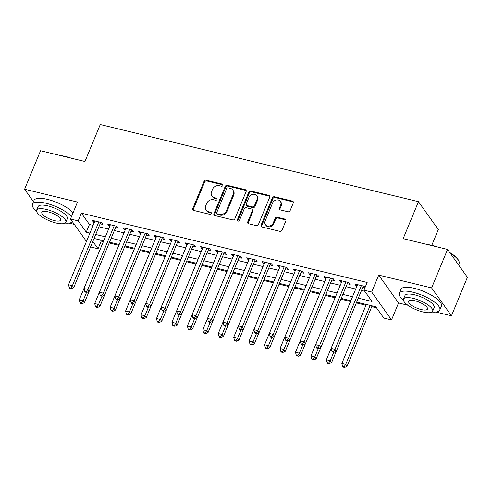 <?xml version="1.0" encoding="UTF-8"?>
<svg xmlns="http://www.w3.org/2000/svg" width="492" height="492" viewBox="0 0 492 492"><rect width="100%" height="100%" fill="white"/><g stroke="black" fill="none" stroke-linecap="round" stroke-linejoin="round"><path stroke-width="0.74" d="M222.931 185.416A1.205 1.027 -35.4 0 0 222.31 184.1L206.203 180.195A1.722 1.464 -35.4 0 0 204.057 181.339L192.784 208.547A1.722 1.464 -35.4 0 0 193.676 210.428L209.789 214.334A1.205 1.027 -35.4 0 0 210.662 212.218L208.577 211.714A5.51 4.686 -35.4 0 1 206.093 210.072A5.51 4.686 -35.4 0 1 205.73 205.699L206.671 203.43A5.51 4.686 -35.4 0 1 213.528 199.77L215.613 200.275A1.205 1.027 -35.4 0 0 216.486 198.159L214.401 197.655A5.51 4.686 -35.4 0 1 211.917 196.013A5.51 4.686 -35.4 0 1 211.554 191.64L212.495 189.371A5.51 4.686 -35.4 0 1 219.346 185.712L221.431 186.216A1.205 1.027 -35.4 0 0 222.931 185.416M223.017 184.912A1.205 1.027 -35.4 0 0 222.845 184.851L206.738 180.945A1.722 1.464 -35.4 0 0 204.592 182.089L193.325 209.303A1.722 1.464 -35.4 0 0 193.239 210.244M211.369 213.03A1.205 1.027 -35.4 0 0 211.197 212.975L209.112 212.464L208.577 211.714M217.193 198.971A1.205 1.027 -35.4 0 0 217.021 198.916L214.936 198.405L214.401 197.655M287.98 211.751A1.722 1.464 -35.4 0 0 290.12 210.607L293.287 202.975A1.722 1.464 -35.4 0 0 292.396 201.093L274.505 196.757A1.722 1.464 -35.4 0 0 272.365 197.901L261.092 225.115A1.722 1.464 -35.4 0 0 261.978 226.99L279.874 231.332A1.722 1.464 -35.4 0 0 282.014 230.188L285.834 220.963A1.722 1.464 -35.4 0 0 284.942 219.081L277.285 217.23A1.722 1.464 -35.4 0 0 275.145 218.374L273.251 222.944A4.606 3.918 -35.4 0 1 269.53 226.012A4.606 3.918 -35.4 0 1 265.44 224.635A4.606 3.918 -35.4 0 1 265.139 220.976L272.562 203.061A4.606 3.918 -35.4 0 1 276.283 199.992A4.606 3.918 -35.4 0 1 280.372 201.376A4.606 3.918 -35.4 0 1 280.674 205.029L279.431 208.018A1.722 1.464 -35.4 0 0 280.323 209.893L287.98 211.751M447.56 249.426L467.4 277.31L451.453 315.809L431.613 287.931L447.56 249.426L403.157 238.657L418.464 201.689L100.27 124.531L84.956 161.499L40.547 150.73L24.6 189.236L77.502 202.064L70.485 219.002L78.21 220.877L81.401 213.177L367.161 282.469L363.969 290.169L371.694 292.039L391.527 319.923L383.803 318.053L375.765 306.75L356.669 302.119M431.613 287.931L378.711 275.102L371.694 292.039M246.135 191.542A1.722 1.464 -35.4 0 0 245.244 189.66L227.353 185.324A1.722 1.464 -35.4 0 0 225.207 186.468L213.94 213.676A1.722 1.464 -35.4 0 0 214.826 215.558L232.716 219.893A1.722 1.464 -35.4 0 0 234.862 218.749L246.135 191.542M250.926 191.037L268.817 195.379A1.722 1.464 -35.4 0 1 269.708 197.255L258.435 224.469A1.722 1.464 -35.4 0 1 256.295 225.613L248.638 223.755A1.722 1.464 -35.4 0 1 247.747 221.874L252.322 210.84A1.722 1.464 -35.4 0 0 251.43 208.959L246.351 207.729A1.722 1.464 -35.4 0 0 244.21 208.872L239.45 220.361A1.205 1.027 -35.4 0 1 237.328 219.85L248.786 192.181A1.722 1.464 -35.4 0 1 250.926 191.037L251.461 191.794L269.358 196.13L268.817 195.379M24.6 189.236L33.474 201.714M100.14 223.798L102.846 224.457L101.506 222.575L92.238 220.324L93.578 222.212L94.353 222.396M115.589 227.544L118.289 228.202L116.955 226.32L107.686 224.069L109.027 225.957L109.802 226.142M131.038 231.295L133.738 231.947L132.397 230.065L123.129 227.814L124.47 229.702L125.245 229.887M146.481 235.041L149.187 235.693L147.846 233.811L138.578 231.56L139.919 233.448L140.694 233.632M161.93 238.786L164.629 239.438L163.289 237.556L154.021 235.305L155.361 237.193L156.142 237.378M177.372 242.531L180.078 243.183L178.737 241.301L169.469 239.05L170.81 240.939L171.585 241.123M192.821 246.277L195.527 246.929L194.186 245.047L184.918 242.796L186.259 244.684L187.034 244.868M208.27 250.022L210.97 250.674L209.629 248.792L200.361 246.541L201.702 248.429L202.476 248.614M223.712 253.767L226.418 254.419L225.078 252.537L215.81 250.287L217.15 252.175L217.925 252.359M239.161 257.513L241.861 258.165L240.52 256.283L231.258 254.032L232.593 255.92L233.374 256.104M254.61 261.258L257.31 261.91L255.969 260.028L246.701 257.783L248.042 259.665L248.817 259.85M270.053 265.003L272.759 265.655L271.418 263.773L262.15 261.529L263.491 263.411L264.265 263.595M285.501 268.749L288.201 269.401L286.861 267.519L277.593 265.274L278.933 267.156L279.708 267.34M300.944 272.494L303.65 273.146L302.309 271.264L293.041 269.019L294.382 270.901L295.157 271.092M316.393 276.24L319.099 276.891L317.758 275.01L308.49 272.765L309.831 274.647L310.606 274.837M331.842 279.985L334.542 280.637L333.201 278.755L323.933 276.51L325.273 278.392L326.048 278.583M347.284 283.73L349.99 284.382L348.65 282.5L339.382 280.255L340.722 282.137L341.497 282.328M81.401 213.177L89.439 224.481L93.123 225.373M98.91 226.775L108.566 229.118M114.359 230.52L124.015 232.864M129.802 234.266L139.464 236.609M145.251 238.011L154.906 240.354M160.693 241.757L170.355 244.1M176.142 245.502L185.798 247.845M191.591 249.247L201.246 251.59M207.034 252.993L216.695 255.336M222.482 256.738L232.138 259.081M237.931 260.483L247.587 262.826M253.374 264.229L263.029 266.572M268.823 267.974L278.478 270.317M284.265 271.719L293.927 274.062M299.714 275.471L309.37 277.808M315.163 279.216L324.818 281.553M330.606 282.962L340.267 285.298M346.054 286.707L355.71 289.044M361.497 290.452L364.726 291.233M365.039 287.58L364.092 286.246L354.824 284.001L356.165 285.883L356.946 286.073M362.733 287.476L364.867 287.992M100.479 239.998L101.235 241.062L103.375 241.578M109.193 242.987L118.818 245.323M124.642 246.732L134.267 249.069M140.085 250.477L149.716 252.814M155.534 254.223L165.158 256.56M170.976 257.968L180.607 260.305M186.425 261.719L196.056 264.05M201.874 265.465L211.498 267.796M217.316 269.21L226.947 271.541M232.765 272.955L242.39 275.286M248.208 276.701L257.839 279.032M263.657 280.446L273.288 282.777M279.105 284.192L288.73 286.522M294.548 287.937L304.179 290.268M309.997 291.682L319.628 294.013M325.446 295.428L335.07 297.758M340.888 299.173L350.519 301.504M356.337 302.918L365.962 305.249M371.755 306.657L376.521 307.814M431.791 245.293L438.304 229.573L418.464 201.689M378.711 275.102L398.545 302.986L407.886 305.249M435.918 312.045L451.453 315.809M398.545 302.986L391.527 319.923M101.235 241.062L98.049 248.761L90.559 246.947M69.064 223.091L74.292 224.358M358.311 298.152L372.013 301.473L363.969 290.169M78.21 220.877L86.254 232.181L89.931 233.073M95.719 234.475L105.38 236.818M111.167 238.22L120.823 240.563M126.616 241.966L136.272 244.309M142.059 245.711L151.714 248.054M157.508 249.456L167.163 251.799M172.95 253.208L182.612 255.545M188.399 256.953L198.055 259.29M203.848 260.698L213.503 263.036M219.291 264.444L228.952 266.781M234.739 268.189L244.395 270.526M250.182 271.935L259.844 274.272M265.631 275.68L275.286 278.017M281.08 279.425L290.735 281.762M296.522 283.171L306.184 285.508M311.971 286.916L321.627 289.253M327.42 290.661L337.075 293.004M342.863 294.407L352.524 296.75M86.457 241.455L70.485 219.002M92.834 241.437L98.049 248.761M350.876 300.717L341.22 298.373M335.433 296.971L325.772 294.628M319.984 293.22L310.329 290.883M304.536 289.474L294.88 287.137M289.093 285.729L279.438 283.392M273.644 281.984L263.989 279.647M258.202 278.238L248.54 275.901M242.753 274.493L233.097 272.156M227.304 270.748L217.648 268.411M211.861 267.002L202.2 264.665M196.413 263.257L186.757 260.92M180.97 259.512L171.308 257.175M165.521 255.766L155.866 253.423M126.321 313.902L126.856 314.652L128.406 315.028L127.865 314.277L126.321 313.902L125.589 311.055L150.048 252.015L140.417 249.678M134.63 248.275L124.968 245.932M119.181 244.53L109.525 242.187M79.981 302.666L80.522 303.416L82.066 303.792L81.524 303.041L79.981 302.666L79.249 299.819L103.707 240.779L94.077 238.442M89.439 224.481L86.254 232.181M93.578 222.212L94.163 220.791M109.027 225.957L109.611 224.537M124.47 229.702L125.06 228.282M139.919 233.448L140.503 232.027M155.361 237.193L155.952 235.773M170.81 240.939L171.394 239.518M186.259 244.684L186.843 243.263M201.702 248.429L202.292 247.009M217.15 252.175L217.735 250.754M232.593 255.92L233.183 254.499M248.042 259.665L248.626 258.245M263.491 263.411L264.075 261.996M278.933 267.156L279.524 265.742M294.382 270.901L294.966 269.487M309.831 274.647L310.415 273.232M325.273 278.392L325.864 276.978M340.722 282.137L341.307 280.723M356.165 285.883L356.755 284.468M211.917 196.013L212.452 196.763A5.51 4.686 -35.4 0 0 214.936 198.405M206.093 210.072L206.628 210.822A5.51 4.686 -35.4 0 0 209.112 212.464M246.215 190.601A1.722 1.464 -35.4 0 0 245.779 190.416L227.888 186.074A1.722 1.464 -35.4 0 0 225.748 187.218L214.475 214.432A1.722 1.464 -35.4 0 0 214.389 215.373M228.14 187.846A1.205 1.027 -35.4 0 0 226.646 188.645L216.751 212.532A1.205 1.027 -35.4 0 0 217.372 213.848L219.573 214.377A5.51 4.686 -35.4 0 0 226.425 210.717L233.19 194.389A5.51 4.686 -35.4 0 0 232.827 190.017A5.51 4.686 -35.4 0 0 230.342 188.375L228.14 187.846M216.831 213.485L217.366 214.241A1.205 1.027 -35.4 0 0 217.907 214.598L217.372 213.848M232.827 190.017L233.368 190.773A5.51 4.686 -35.4 0 1 233.725 195.146L226.96 211.474A5.51 4.686 -35.4 0 1 220.108 215.133L217.907 214.598M269.794 196.32A1.722 1.464 -35.4 0 0 269.358 196.13M252.205 209.475L252.74 210.225A1.722 1.464 -35.4 0 1 252.857 211.597L248.282 222.63A1.722 1.464 -35.4 0 0 248.202 223.571M251.461 191.794A1.722 1.464 -35.4 0 0 249.321 192.938L237.864 220.6A1.205 1.027 -35.4 0 0 237.777 221.105M257.064 199.389A4.606 3.918 -35.4 0 0 256.762 195.736A4.606 3.918 -35.4 0 0 252.673 194.352A4.606 3.918 -35.4 0 0 248.952 197.421L246.338 203.731A1.722 1.464 -35.4 0 0 247.23 205.613L252.304 206.843A1.722 1.464 -35.4 0 0 254.45 205.699L257.064 199.389L257.599 200.139A4.606 3.918 -35.4 0 0 257.298 196.486L256.762 195.736M246.449 205.102L246.984 205.853A1.722 1.464 -35.4 0 0 247.765 206.369L247.23 205.613M257.599 200.139L254.985 206.456A1.722 1.464 -35.4 0 1 252.845 207.599L247.765 206.369M280.372 201.376L280.907 202.126A4.606 3.918 -35.4 0 1 281.209 205.785L279.973 208.768A1.722 1.464 -35.4 0 0 279.887 209.709M265.44 224.635L265.975 225.385A4.606 3.918 -35.4 0 0 270.065 226.769A4.606 3.918 -35.4 0 0 273.786 223.7L273.251 222.944M285.92 220.022A1.722 1.464 -35.4 0 0 285.477 219.838L277.82 217.981A1.722 1.464 -35.4 0 0 275.68 219.125L273.786 223.7M293.367 202.034A1.722 1.464 -35.4 0 0 292.931 201.849L275.04 197.507A1.722 1.464 -35.4 0 0 272.9 198.651L261.627 225.865A1.722 1.464 -35.4 0 0 261.541 226.806M79.249 299.819L83.111 300.753L84.452 302.635L89.138 291.332M81.524 303.041L83.111 300.753L86.567 292.414M84.452 302.635L82.066 303.792M98.8 221.917L72.392 285.68L68.529 284.745L94.938 220.982M100.743 222.39A1.753 1.494 -35.4 0 0 100.651 222.568L73.732 287.568L72.392 285.68L70.805 287.968L69.261 287.592L69.796 288.349L71.34 288.718L70.805 287.968M71.34 288.718L73.732 287.568M68.529 284.745L69.261 287.592M60.553 155.583A21.414 6.697 22.5 0 1 65.602 156.499A21.414 6.697 22.5 0 1 71.18 158.16M71.457 216.658A21.937 6.863 -157.5 0 0 45.984 203.245A21.937 6.863 -157.5 0 0 32.417 204.272A21.937 6.863 -157.5 0 0 36.556 211.259M73.056 212.808A21.937 6.863 -157.5 0 0 47.576 199.395A21.937 6.863 -157.5 0 0 34.009 200.422L32.417 204.272M36.623 210.164L38.093 206.622A15.793 4.938 22.5 0 1 47.859 205.884A15.793 4.938 22.5 0 1 67.281 218.712L65.811 222.255A15.793 4.938 -157.5 0 0 46.389 209.426A15.793 4.938 -157.5 0 0 36.623 210.164A15.793 4.938 -157.5 0 0 56.045 222.993A15.793 4.938 -157.5 0 0 65.811 222.255M54.329 220.582A10.178 3.186 -157.5 0 0 60.621 220.102A10.178 3.186 -157.5 0 0 48.105 211.837A10.178 3.186 -157.5 0 0 41.814 212.31A10.178 3.186 -157.5 0 0 54.329 220.582M65.085 223.079A21.937 6.863 -157.5 0 0 72.465 221.787M427.407 244.536A21.414 6.697 22.5 0 1 432.456 245.453A21.414 6.697 22.5 0 1 438.034 247.113M431.939 312.033A21.937 6.863 -157.5 0 0 439.805 310.015A21.937 6.863 -157.5 0 0 412.837 292.199A21.937 6.863 -157.5 0 0 399.27 293.226A21.937 6.863 -157.5 0 0 403.403 300.212M439.805 310.015L441.404 306.165A21.937 6.863 -157.5 0 0 414.43 288.349A21.937 6.863 -157.5 0 0 400.863 289.376L399.27 293.226M403.477 299.118L404.947 295.575A15.793 4.938 22.5 0 1 414.713 294.837A15.793 4.938 22.5 0 1 434.135 307.666L432.665 311.208A15.793 4.938 -157.5 0 0 413.243 298.38A15.793 4.938 -157.5 0 0 403.477 299.118A15.793 4.938 -157.5 0 0 422.899 311.946A15.793 4.938 -157.5 0 0 432.665 311.208M421.183 309.536A10.178 3.186 -157.5 0 0 427.474 309.056A10.178 3.186 -157.5 0 0 414.959 300.79A10.178 3.186 -157.5 0 0 408.668 301.27A10.178 3.186 -157.5 0 0 421.183 309.536M458.526 264.831L459.073 263.503A21.937 6.863 -157.5 0 0 458.808 260.951A21.937 6.863 -157.5 0 0 450.266 253.22M449.811 252.581A21.414 6.697 22.5 0 1 458.519 260.348L458.808 260.951M119.15 244.524L94.698 303.564L98.56 304.499L99.901 306.381L104.581 295.077M96.973 306.787L95.43 306.411L95.965 307.162L97.508 307.537L96.973 306.787L98.56 304.499L102.016 296.159M95.43 306.411L94.698 303.564M99.901 306.381L97.508 307.537M134.599 248.269L110.146 307.309L114.009 308.244L115.349 310.126L120.03 298.822M112.422 310.532L110.878 310.157L111.413 310.907L112.957 311.282L112.422 310.532L114.009 308.244L117.459 299.905M110.878 310.157L110.146 307.309M115.349 310.126L112.957 311.282M125.589 311.055L129.451 311.99L130.792 313.871L135.478 302.568M127.865 314.277L129.451 311.99L132.908 303.65M130.792 313.871L128.406 315.028M165.49 255.76L141.038 314.8L144.9 315.735L146.241 317.617L150.921 306.313M143.313 318.023L141.77 317.647L142.305 318.398L143.849 318.773L143.313 318.023L144.9 315.735L148.356 307.395M141.77 317.647L141.038 314.8M146.241 317.617L143.849 318.773M114.249 225.662L87.834 289.425L83.978 288.49L110.386 224.727M116.186 226.135A1.753 1.494 -35.4 0 0 116.1 226.314L89.175 291.313L87.834 289.425L86.254 291.713L84.704 291.338L85.245 292.094L86.789 292.469L86.254 291.713M86.789 292.469L89.175 291.313M83.978 288.49L84.704 291.338M129.697 229.407L103.283 293.171L99.421 292.236L125.835 228.472M131.635 229.881A1.753 1.494 -35.4 0 0 131.548 230.059L104.624 295.059L103.283 293.171L101.696 295.458L100.153 295.083L100.688 295.84L102.231 296.215L101.696 295.458M102.231 296.215L104.624 295.059M99.421 292.236L100.153 295.083M145.14 233.153L118.732 296.916L114.87 295.981L141.278 232.218M147.077 233.626A1.753 1.494 -35.4 0 0 146.991 233.805L120.073 298.804L118.732 296.916L117.145 299.204L115.602 298.828L116.137 299.585L117.68 299.96L117.145 299.204M117.68 299.96L120.073 298.804M114.87 295.981L115.602 298.828M160.589 236.898L134.175 300.661L130.312 299.726L156.727 235.963M162.526 237.372A1.753 1.494 -35.4 0 0 162.44 237.55L135.515 302.549L134.175 300.661L132.588 302.949L131.044 302.574L131.579 303.33L133.129 303.705L132.588 302.949M133.129 303.705L135.515 302.549M130.312 299.726L131.044 302.574M180.939 259.505L156.487 318.545L160.343 319.48L161.683 321.362L166.37 310.058M158.762 321.768L157.212 321.393L157.754 322.143L159.297 322.518L158.762 321.768L160.343 319.48L163.799 311.141M157.212 321.393L156.487 318.545M161.683 321.362L159.297 322.518M176.031 240.643L149.623 304.407L145.761 303.472L172.175 239.709M177.975 241.117A1.753 1.494 -35.4 0 0 177.883 241.295L150.964 306.295L149.623 304.407L148.037 306.694L146.493 306.319L147.028 307.076L148.572 307.451L148.037 306.694M148.572 307.451L150.964 306.295M145.761 303.472L146.493 306.319M196.382 263.251L171.929 322.291L175.792 323.226L177.132 325.107L181.819 313.804M174.205 325.513L172.661 325.138L173.196 325.888L174.74 326.264L174.205 325.513L175.792 323.226L179.248 314.886M172.661 325.138L171.929 322.291M177.132 325.107L174.74 326.264M191.48 244.389L165.072 308.152L161.21 307.217L187.618 243.454M193.417 244.862A1.753 1.494 -35.4 0 0 193.331 245.041L166.407 310.04L165.072 308.152L163.485 310.44L161.942 310.065L162.477 310.821L164.02 311.196L163.485 310.44M164.02 311.196L166.407 310.04M161.21 307.217L161.942 310.065M211.831 266.996L187.378 326.036L191.24 326.971L192.581 328.853L197.261 317.549M189.654 329.259L188.11 328.884L188.645 329.634L190.189 330.009L189.654 329.259L191.24 326.971L194.691 318.632M188.11 328.884L187.378 326.036M192.581 328.853L190.189 330.009M206.929 248.134L180.515 311.897L176.653 310.962L203.067 247.199M208.866 248.608A1.753 1.494 -35.4 0 0 208.78 248.786L181.855 313.785L180.515 311.897L178.928 314.185L177.384 313.81L177.919 314.566L179.463 314.942L178.928 314.185M179.463 314.942L181.855 313.785M176.653 310.962L177.384 313.81M227.279 270.741L202.821 329.781L206.683 330.716L208.024 332.598L212.71 321.294M205.096 333.004L203.553 332.629L204.088 333.385L205.638 333.754L205.096 333.004L206.683 330.716L210.139 322.377M203.553 332.629L202.821 329.781M208.024 332.598L205.638 333.754M222.372 251.879L195.964 315.643L192.101 314.708L218.51 250.945M224.315 252.353A1.753 1.494 -35.4 0 0 224.223 252.531L197.304 317.531L195.964 315.643L194.377 317.93L192.833 317.555L193.368 318.312L194.912 318.687L194.377 317.93M194.912 318.687L197.304 317.531M192.101 314.708L192.833 317.555M242.722 274.487L218.27 333.527L222.132 334.462L223.473 336.344L228.153 325.04M220.545 336.749L219.002 336.374L219.537 337.131L221.08 337.5L220.545 336.749L222.132 334.462L225.588 326.122M219.002 336.374L218.27 333.527M223.473 336.344L221.08 337.5M237.82 255.625L211.406 319.388L207.544 318.453L233.958 254.69M239.758 256.098A1.753 1.494 -35.4 0 0 239.672 256.277L212.747 321.276L211.406 319.388L209.826 321.676L208.276 321.301L208.817 322.057L210.361 322.432L209.826 321.676M210.361 322.432L212.747 321.276M207.544 318.453L208.276 321.301M258.171 278.232L233.718 337.272L237.581 338.207L238.915 340.089L243.602 328.785M235.994 340.495L234.45 340.12L234.985 340.876L236.529 341.245L235.994 340.495L237.581 338.207L241.031 329.868M234.45 340.12L233.718 337.272M238.915 340.089L236.529 341.245M253.269 259.37L226.855 323.133L222.993 322.198L249.407 258.435M255.207 259.844A1.753 1.494 -35.4 0 0 255.114 260.022L228.196 325.021L226.855 323.133L225.268 325.421L223.725 325.046L224.26 325.802L225.803 326.178L225.268 325.421M225.803 326.178L228.196 325.021M222.993 322.198L223.725 325.046M273.62 281.978L249.161 341.017L253.023 341.952L254.364 343.834L259.05 332.531M251.437 344.24L249.893 343.865L250.428 344.621L251.972 344.99L251.437 344.24L253.023 341.952L256.48 333.613M249.893 343.865L249.161 341.017M254.364 343.834L251.972 344.99M268.712 263.115L242.304 326.879L238.442 325.944L264.85 262.181M270.649 263.589A1.753 1.494 -35.4 0 0 270.563 263.767L243.645 328.767L242.304 326.879L240.717 329.166L239.173 328.791L239.709 329.548L241.252 329.923L240.717 329.166M241.252 329.923L243.645 328.767M238.442 325.944L239.173 328.791M289.062 285.723L264.61 344.763L268.472 345.698L269.813 347.586L274.493 336.276M266.885 347.985L265.342 347.61L265.877 348.367L267.42 348.742L266.885 347.985L268.472 345.698L271.922 337.358M265.342 347.61L264.61 344.763M269.813 347.586L267.42 348.742M284.161 266.861L257.747 330.624L253.884 329.689L280.299 265.926M286.098 267.334A1.753 1.494 -35.4 0 0 286.012 267.513L259.087 332.512L257.747 330.624L256.16 332.912L254.616 332.537L255.151 333.293L256.701 333.668L256.16 332.912M256.701 333.668L259.087 332.512M253.884 329.689L254.616 332.537M304.511 289.468L280.053 348.508L283.915 349.443L285.255 351.331L289.942 340.021M282.334 351.731L280.784 351.356L281.326 352.112L282.869 352.487L282.334 351.731L283.915 349.443L287.371 341.104M280.784 351.356L280.053 348.508M285.255 351.331L282.869 352.487M299.603 270.606L273.195 334.369L269.333 333.435L295.747 269.671M301.547 271.08A1.753 1.494 -35.4 0 0 301.455 271.258L274.536 336.257L273.195 334.369L271.609 336.657L270.065 336.282L270.6 337.038L272.144 337.414L271.609 336.657M272.144 337.414L274.536 336.257M269.333 333.435L270.065 336.282M319.954 293.214L295.501 352.254L299.364 353.188L300.704 355.076L305.384 343.767M297.777 355.476L296.233 355.101L296.768 355.857L298.312 356.233L297.777 355.476L299.364 353.188L302.82 344.849M296.233 355.101L295.501 352.254M300.704 355.076L298.312 356.233M315.052 274.351L288.638 338.115L284.782 337.18L311.19 273.417M316.989 274.825A1.753 1.494 -35.4 0 0 316.903 275.003L289.979 340.003L288.638 338.115L287.057 340.402L285.508 340.027L286.049 340.784L287.592 341.159L287.057 340.402M287.592 341.159L289.979 340.003M284.782 337.18L285.508 340.027M335.403 296.959L310.95 355.999L314.812 356.934L316.153 358.822L320.833 347.512M313.226 359.221L311.682 358.846L312.217 359.603L313.761 359.978L313.226 359.221L314.812 356.934L318.262 348.594M311.682 358.846L310.95 355.999M316.153 358.822L313.761 359.978M330.501 278.097L304.087 341.86L300.225 340.925L326.639 277.162M332.438 278.57A1.753 1.494 -35.4 0 0 332.352 278.749L305.427 343.748L304.087 341.86L302.5 344.148L300.956 343.773L301.491 344.529L303.035 344.904L302.5 344.148M303.035 344.904L305.427 343.748M300.225 340.925L300.956 343.773M350.851 300.704L326.393 359.744L330.255 360.679L331.596 362.567L336.282 351.257M328.668 362.967L327.125 362.592L327.66 363.348L329.209 363.723L328.668 362.967L330.255 360.679L333.711 352.34M327.125 362.592L326.393 359.744M331.596 362.567L329.209 363.723M345.944 281.842L319.536 345.612L315.673 344.671L342.081 280.907M347.881 282.316A1.753 1.494 -35.4 0 0 347.795 282.494L320.876 347.493L319.536 345.612L317.949 347.893L316.405 347.518L316.94 348.274L318.484 348.65L317.949 347.893M318.484 348.65L320.876 347.493M315.673 344.671L316.405 347.518M366.294 304.45L341.842 363.49L345.704 364.424L347.044 366.312L372.081 305.858M344.117 366.712L342.573 366.337L343.108 367.094L344.652 367.469L344.117 366.712L345.704 364.424L370.156 305.391M342.573 366.337L341.842 363.49M347.044 366.312L344.652 367.469M361.392 285.588L334.978 349.357L331.116 348.416L357.53 284.653M363.33 286.061A1.753 1.494 -35.4 0 0 363.244 286.239L336.319 351.239L334.978 349.357L333.392 351.639L331.848 351.263L332.383 352.02L333.933 352.395L333.392 351.639M333.933 352.395L336.319 351.239M331.116 348.416L331.848 351.263M222.845 184.851L222.31 184.1M211.197 212.975L210.662 212.218M217.021 198.916L216.486 198.159M193.325 209.303L192.784 208.547M204.592 182.089L204.057 181.339M206.738 180.945L206.203 180.195M214.475 214.432L213.94 213.676M225.748 187.218L225.207 186.468M227.888 186.074L227.353 185.324M245.779 190.416L245.244 189.66M220.108 215.133L219.573 214.377M226.96 211.474L226.425 210.717M233.725 195.146L233.19 194.389M248.282 222.63L247.747 221.874M252.857 211.597L252.322 210.84M237.864 220.6L237.328 219.85M249.321 192.938L248.786 192.181M252.845 207.599L252.304 206.843M254.985 206.456L254.45 205.699M279.973 208.768L279.431 208.018M281.209 205.785L280.674 205.029M275.68 219.125L275.145 218.374M277.82 217.981L277.285 217.23M285.477 219.838L284.942 219.081M261.627 225.865L261.092 225.115M272.9 198.651L272.365 197.901M275.04 197.507L274.505 196.757M292.931 201.849L292.396 201.093"/></g></svg>
